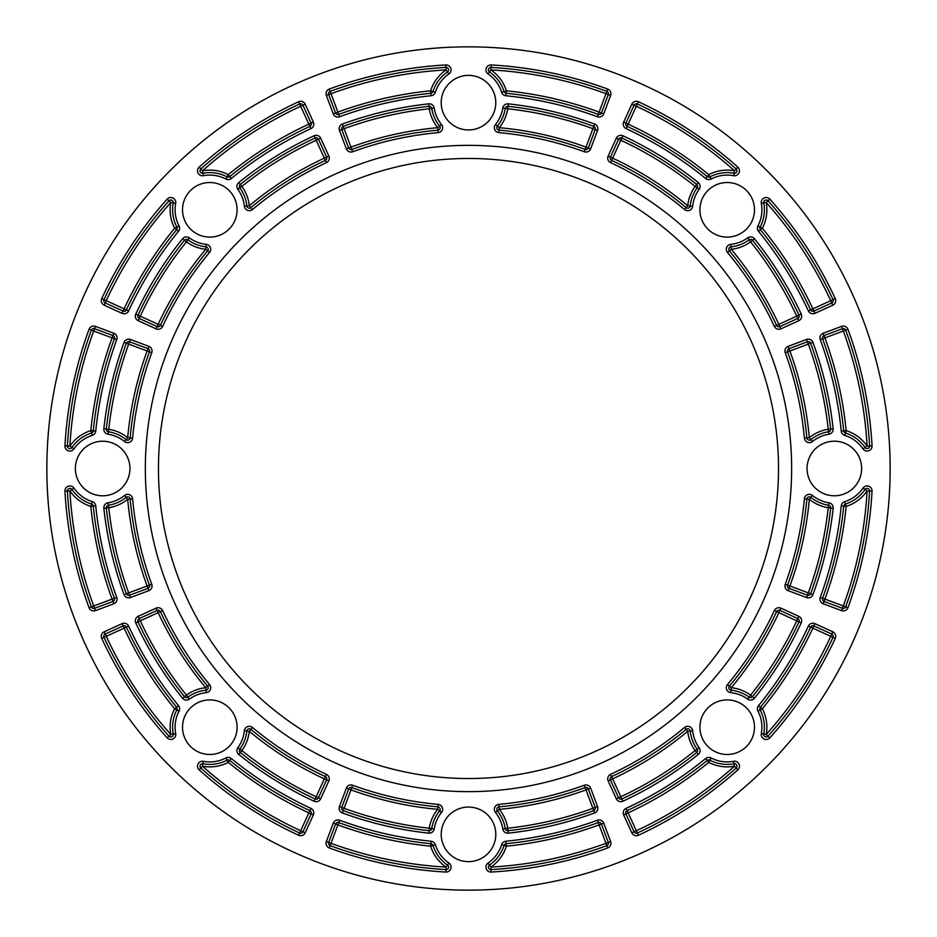 <?xml version="1.0" encoding="UTF-8"?>
<svg xmlns="http://www.w3.org/2000/svg" width="937" height="937" viewBox="0 0 937 937"><rect width="100%" height="100%" fill="white"/><g stroke="black" fill="none" stroke-linecap="round" stroke-linejoin="round"><path stroke-width="1.41" d="M752.516 240.305L754.449 238.759A4.966 4.966 0 0 0 747.667 237.857A34.728 34.728 0 0 1 730.766 244.346L731.27 249.289L729.373 250.87A2.483 2.483 0 0 1 731.024 246.818A37.199 37.199 0 0 0 749.12 239.86A2.483 2.483 0 0 1 752.516 240.305L750.584 241.863L749.12 239.86A2.483 2.483 0 0 1 752.516 240.305A364.329 364.329 0 0 1 798.98 315.148A364.329 364.329 0 0 0 752.516 240.305A364.329 364.329 0 0 1 798.98 315.148A2.483 2.483 0 0 1 797.762 318.451L796.731 316.191L798.98 315.148A2.483 2.483 0 0 1 797.762 318.451L779.889 326.591A2.483 2.483 0 0 1 776.609 325.385L778.858 324.331L780.919 328.852L798.792 320.7L797.762 318.451M776.609 325.385A339.733 339.733 0 0 0 729.373 250.87L727.463 252.463A337.25 337.25 0 0 1 774.36 326.427L776.609 325.385M46.85 468.5A421.65 421.65 0 0 0 679.325 833.661A421.65 421.65 0 0 0 679.325 103.339A421.65 421.65 0 0 0 46.85 468.5M746.484 229.096A27.278 27.278 0 0 1 700.841 216.869A27.278 27.278 0 0 1 734.257 183.453A27.278 27.278 0 0 1 746.484 229.096M834.34 495.778A27.278 27.278 0 0 1 810.716 454.855A27.278 27.278 0 0 1 857.976 454.855A27.278 27.278 0 0 1 834.34 495.778M707.903 746.484A27.278 27.278 0 0 1 720.131 700.841A27.278 27.278 0 0 1 753.547 734.257A27.278 27.278 0 0 1 707.903 746.484M441.222 834.34A27.278 27.278 0 0 1 482.145 810.716A27.278 27.278 0 0 1 482.145 857.976A27.278 27.278 0 0 1 441.222 834.34M190.516 707.903A27.278 27.278 0 0 1 236.159 720.131A27.278 27.278 0 0 1 202.743 753.547A27.278 27.278 0 0 1 190.516 707.903M102.66 441.222A27.278 27.278 0 0 1 126.284 482.145A27.278 27.278 0 0 1 79.024 482.145A27.278 27.278 0 0 1 102.66 441.222M229.096 190.516A27.278 27.278 0 0 1 216.869 236.159A27.278 27.278 0 0 1 183.453 202.743A27.278 27.278 0 0 1 229.096 190.516M495.778 102.66A27.278 27.278 0 0 1 454.855 126.284A27.278 27.278 0 0 1 454.855 79.024A27.278 27.278 0 0 1 495.778 102.66M145.34 468.5A323.16 323.16 0 0 0 630.074 748.358A323.16 323.16 0 0 0 630.074 188.642A323.16 323.16 0 0 0 145.34 468.5M757.951 225.911L762.355 228.218L760.434 229.788A2.483 2.483 0 0 1 760.153 227.059A37.199 37.199 0 0 0 763.76 202.942A2.483 2.483 0 0 1 768.047 200.834L766.197 202.486L763.76 202.942A2.483 2.483 0 0 1 768.047 200.834A401.715 401.715 0 0 1 833.005 299.641A2.483 2.483 0 0 1 831.775 302.944L830.744 300.683L833.005 299.641A2.483 2.483 0 0 1 831.775 302.944A2.483 2.483 0 0 0 833.005 299.641A401.715 401.715 0 0 0 768.047 200.834L769.898 199.183A4.966 4.966 0 0 0 761.312 203.399A34.728 34.728 0 0 1 757.951 225.911A4.966 4.966 0 0 0 758.513 231.357A374.624 374.624 0 0 1 808.373 310.92A4.966 4.966 0 0 0 814.932 313.345L832.806 305.204A4.966 4.966 0 0 0 835.254 298.598A404.187 404.187 0 0 0 769.898 199.183M810.622 309.878L812.871 308.835L813.902 311.096A2.483 2.483 0 0 1 810.622 309.878A377.107 377.107 0 0 0 760.434 229.788A377.107 377.107 0 0 1 810.622 309.878L808.373 310.92M832.806 305.204L831.775 302.944L813.902 311.096L814.932 313.345M812.449 495.45L810.88 497.371A37.199 37.199 0 0 0 828.601 505.254A2.483 2.483 0 0 1 830.686 507.983L828.226 507.713A361.858 361.858 0 0 1 808.303 592.898L810.622 593.753A2.483 2.483 0 0 1 807.425 595.218L808.303 592.898L789.891 586.012L789.024 588.342A2.483 2.483 0 0 1 787.572 585.168L789.891 586.012A342.204 342.204 0 0 0 809.322 499.304L806.851 499.081A2.483 2.483 0 0 1 810.88 497.371L809.322 499.304A39.682 39.682 0 0 0 828.226 507.713L828.601 505.254A2.483 2.483 0 0 1 830.686 507.983A364.329 364.329 0 0 1 810.622 593.753A2.483 2.483 0 0 1 807.425 595.218L789.024 588.342L788.158 590.661L806.558 597.548A4.966 4.966 0 0 0 812.953 594.597A366.812 366.812 0 0 0 833.157 508.252A4.966 4.966 0 0 0 828.987 502.806A34.728 34.728 0 0 1 812.449 495.45A4.966 4.966 0 0 0 804.379 498.859A337.25 337.25 0 0 1 785.241 584.313A4.966 4.966 0 0 0 788.158 590.661M785.241 584.313L787.572 585.168A339.733 339.733 0 0 0 806.851 499.081L804.379 498.859M844.706 501.635L846.193 506.378L843.722 506.132A377.107 377.107 0 0 1 822.581 598.251A377.107 377.107 0 0 0 843.722 506.132A2.483 2.483 0 0 1 845.455 504.012A37.199 37.199 0 0 0 865.05 489.501A2.483 2.483 0 0 1 869.583 491.035L867.1 490.894L865.05 489.501A2.483 2.483 0 0 1 869.583 491.035A401.715 401.715 0 0 1 845.642 606.836A401.715 401.715 0 0 0 869.583 491.035A401.715 401.715 0 0 1 845.642 606.836A2.483 2.483 0 0 1 842.445 608.312L843.312 605.993L845.642 606.836A2.483 2.483 0 0 1 842.445 608.312L824.045 601.437A2.483 2.483 0 0 1 822.581 598.251L824.911 599.106L823.166 603.756L841.578 610.631A4.966 4.966 0 0 0 847.962 607.691A404.187 404.187 0 0 0 872.054 491.175A4.966 4.966 0 0 0 863.012 488.095A34.728 34.728 0 0 1 844.706 501.635A4.966 4.966 0 0 0 841.25 505.875A374.624 374.624 0 0 1 820.25 597.396A4.966 4.966 0 0 0 823.166 603.756M692.654 730.766L687.711 731.27L686.13 729.373A2.483 2.483 0 0 1 690.182 731.024A37.199 37.199 0 0 0 697.14 749.12A2.483 2.483 0 0 1 696.695 752.516L695.137 750.584L697.14 749.12A2.483 2.483 0 0 1 696.695 752.516A364.329 364.329 0 0 1 621.852 798.98A2.483 2.483 0 0 1 618.549 797.762L620.809 796.731L621.852 798.98A2.483 2.483 0 0 1 618.549 797.762L610.409 779.889A2.483 2.483 0 0 1 611.615 776.609L612.669 778.858L608.148 780.919L616.3 798.792A4.966 4.966 0 0 0 622.894 801.24A366.812 366.812 0 0 0 698.241 754.449A4.966 4.966 0 0 0 699.143 747.667A34.728 34.728 0 0 1 692.654 730.766A4.966 4.966 0 0 0 684.537 727.463A337.25 337.25 0 0 1 610.573 774.36A4.966 4.966 0 0 0 608.148 780.919M610.573 774.36L611.615 776.609A339.733 339.733 0 0 0 686.13 729.373L684.537 727.463M711.089 757.951L708.782 762.355L707.212 760.434A2.483 2.483 0 0 1 709.941 760.153A37.199 37.199 0 0 0 734.058 763.76A2.483 2.483 0 0 1 736.166 768.047L734.514 766.197L734.058 763.76A2.483 2.483 0 0 1 736.166 768.047A401.715 401.715 0 0 1 637.359 833.005A2.483 2.483 0 0 1 634.056 831.775L636.317 830.744L637.359 833.005A2.483 2.483 0 0 1 634.056 831.775L625.904 813.902A2.483 2.483 0 0 1 627.122 810.622L628.165 812.871L623.655 814.932L631.796 832.806A4.966 4.966 0 0 0 638.402 835.254A404.187 404.187 0 0 0 737.817 769.898A4.966 4.966 0 0 0 733.601 761.312A34.728 34.728 0 0 1 711.089 757.951A4.966 4.966 0 0 0 705.643 758.513A374.624 374.624 0 0 1 626.08 808.373A4.966 4.966 0 0 0 623.655 814.932M707.212 760.434A377.107 377.107 0 0 1 627.122 810.622A377.107 377.107 0 0 0 707.212 760.434L705.643 758.513M441.55 812.449L437.696 809.322L437.919 806.851A2.483 2.483 0 0 1 439.629 810.88A37.199 37.199 0 0 0 431.746 828.601A2.483 2.483 0 0 1 429.017 830.686L429.287 828.226L431.746 828.601A2.483 2.483 0 0 1 429.017 830.686A364.329 364.329 0 0 1 343.247 810.622A2.483 2.483 0 0 1 341.782 807.425L344.102 808.303L343.247 810.622A2.483 2.483 0 0 1 341.782 807.425L348.658 789.024A2.483 2.483 0 0 1 351.832 787.572L350.988 789.891L346.339 788.158L339.452 806.558A4.966 4.966 0 0 0 342.403 812.953A366.812 366.812 0 0 0 428.748 833.157A4.966 4.966 0 0 0 434.194 828.987A34.728 34.728 0 0 1 441.55 812.449A4.966 4.966 0 0 0 438.141 804.379A337.25 337.25 0 0 1 352.687 785.241A4.966 4.966 0 0 0 346.339 788.158M352.687 785.241L351.832 787.572A339.733 339.733 0 0 0 437.919 806.851L438.141 804.379M435.365 844.706L430.622 846.193L430.868 843.722A2.483 2.483 0 0 1 432.988 845.455A37.199 37.199 0 0 0 447.499 865.05A2.483 2.483 0 0 1 445.965 869.583L446.106 867.1L447.499 865.05A2.483 2.483 0 0 1 445.965 869.583A401.715 401.715 0 0 1 330.164 845.642A2.483 2.483 0 0 1 328.688 842.445L331.007 843.312L330.164 845.642A2.483 2.483 0 0 1 328.688 842.445L335.563 824.045A2.483 2.483 0 0 1 338.749 822.581L337.894 824.911L333.244 823.166L326.369 841.578A4.966 4.966 0 0 0 329.309 847.962A404.187 404.187 0 0 0 445.825 872.054A4.966 4.966 0 0 0 448.905 863.012A34.728 34.728 0 0 1 435.365 844.706A4.966 4.966 0 0 0 431.125 841.25A374.624 374.624 0 0 1 339.604 820.25A4.966 4.966 0 0 0 333.244 823.166M339.604 820.25L338.749 822.581A377.107 377.107 0 0 0 430.868 843.722L431.125 841.25M206.234 692.654L205.73 687.711L207.627 686.13A2.483 2.483 0 0 1 205.976 690.182A37.199 37.199 0 0 0 187.88 697.14A2.483 2.483 0 0 1 184.484 696.695L186.416 695.137L187.88 697.14A2.483 2.483 0 0 1 184.484 696.695A364.329 364.329 0 0 1 138.02 621.852A2.483 2.483 0 0 1 139.238 618.549L140.269 620.809L138.02 621.852A2.483 2.483 0 0 1 139.238 618.549L157.111 610.409A2.483 2.483 0 0 1 160.391 611.615L158.142 612.669L156.081 608.148L138.207 616.3A4.966 4.966 0 0 0 135.76 622.894A366.812 366.812 0 0 0 182.551 698.241A4.966 4.966 0 0 0 189.333 699.143A34.728 34.728 0 0 1 206.234 692.654A4.966 4.966 0 0 0 209.537 684.537A337.25 337.25 0 0 1 162.64 610.573A4.966 4.966 0 0 0 156.081 608.148M162.64 610.573L160.391 611.615A339.733 339.733 0 0 0 207.627 686.13L209.537 684.537M179.049 711.089L174.645 708.782L176.566 707.212A2.483 2.483 0 0 1 176.847 709.941A37.199 37.199 0 0 0 173.24 734.058A2.483 2.483 0 0 1 168.953 736.166L170.803 734.514L173.24 734.058A2.483 2.483 0 0 1 168.953 736.166A401.715 401.715 0 0 1 103.995 637.359A2.483 2.483 0 0 1 105.225 634.056L106.256 636.317L103.995 637.359A2.483 2.483 0 0 1 105.225 634.056L123.098 625.904A2.483 2.483 0 0 1 126.378 627.122L124.129 628.165L122.068 623.655L104.194 631.796A4.966 4.966 0 0 0 101.746 638.402A404.187 404.187 0 0 0 167.102 737.817A4.966 4.966 0 0 0 175.687 733.601A34.728 34.728 0 0 1 179.049 711.089A4.966 4.966 0 0 0 178.487 705.643A374.624 374.624 0 0 1 128.627 626.08A4.966 4.966 0 0 0 122.068 623.655M128.627 626.08L126.378 627.122A377.107 377.107 0 0 0 176.566 707.212L178.487 705.643M124.047 342.403L126.378 343.247A364.329 364.329 0 0 0 106.314 429.017L108.774 429.287A361.858 361.858 0 0 1 128.697 344.102L126.378 343.247A2.483 2.483 0 0 1 129.575 341.782L128.697 344.102L147.109 350.988L147.976 348.658A2.483 2.483 0 0 1 149.428 351.832L147.109 350.988A342.204 342.204 0 0 0 127.678 437.696L130.149 437.919A2.483 2.483 0 0 1 126.12 439.629L127.678 437.696A39.682 39.682 0 0 0 108.774 429.287L108.399 431.746A2.483 2.483 0 0 1 106.314 429.017A2.483 2.483 0 0 0 108.399 431.746A2.483 2.483 0 0 1 106.314 429.017A364.329 364.329 0 0 1 126.378 343.247A2.483 2.483 0 0 1 129.575 341.782L147.976 348.658A2.483 2.483 0 0 1 149.428 351.832A339.733 339.733 0 0 0 130.149 437.919L132.621 438.141A337.25 337.25 0 0 1 151.759 352.687A4.966 4.966 0 0 0 148.842 346.339L130.442 339.452A4.966 4.966 0 0 0 124.047 342.403A366.812 366.812 0 0 0 103.843 428.748A4.966 4.966 0 0 0 108.013 434.194A34.728 34.728 0 0 1 124.551 441.55A4.966 4.966 0 0 0 132.621 438.141M124.551 441.55L126.12 439.629A37.199 37.199 0 0 0 108.399 431.746L108.013 434.194M116.75 339.604L114.419 338.749A377.107 377.107 0 0 0 93.278 430.868A2.483 2.483 0 0 1 91.545 432.988A37.199 37.199 0 0 0 71.95 447.499A2.483 2.483 0 0 1 67.417 445.965L69.9 446.106L71.95 447.499A2.483 2.483 0 0 1 67.417 445.965A401.715 401.715 0 0 1 91.357 330.164A2.483 2.483 0 0 1 94.555 328.688L93.688 331.007L91.357 330.164A2.483 2.483 0 0 1 94.555 328.688L112.955 335.563A2.483 2.483 0 0 1 114.419 338.749L112.089 337.894L113.834 333.244L95.422 326.369A4.966 4.966 0 0 0 89.038 329.309A404.187 404.187 0 0 0 64.946 445.825A4.966 4.966 0 0 0 73.988 448.905A34.728 34.728 0 0 1 92.294 435.365A4.966 4.966 0 0 0 95.75 431.125A374.624 374.624 0 0 1 116.75 339.604A4.966 4.966 0 0 0 113.834 333.244M92.294 435.365L90.807 430.622A39.682 39.682 0 0 0 69.9 446.106A399.232 399.232 0 0 1 93.688 331.007L112.089 337.894A379.59 379.59 0 0 0 90.807 430.622L95.75 431.125M244.346 206.234L249.289 205.73L250.87 207.627A2.483 2.483 0 0 1 246.818 205.976A37.199 37.199 0 0 0 239.86 187.88A2.483 2.483 0 0 1 240.305 184.484L241.863 186.416L239.86 187.88A2.483 2.483 0 0 1 240.305 184.484A364.329 364.329 0 0 1 315.148 138.02A2.483 2.483 0 0 1 318.451 139.238L316.191 140.269L315.148 138.02A2.483 2.483 0 0 1 318.451 139.238L326.591 157.111A2.483 2.483 0 0 1 325.385 160.391L324.331 158.142L328.852 156.081L320.7 138.207A4.966 4.966 0 0 0 314.106 135.76A366.812 366.812 0 0 0 238.759 182.551A4.966 4.966 0 0 0 237.857 189.333A34.728 34.728 0 0 1 244.346 206.234A4.966 4.966 0 0 0 252.463 209.537A337.25 337.25 0 0 1 326.427 162.64A4.966 4.966 0 0 0 328.852 156.081M326.427 162.64L325.385 160.391A339.733 339.733 0 0 0 250.87 207.627L252.463 209.537M225.911 179.049L228.218 174.645L229.788 176.566A2.483 2.483 0 0 1 227.059 176.847A37.199 37.199 0 0 0 202.942 173.24A2.483 2.483 0 0 1 200.834 168.953L202.486 170.803L202.942 173.24A2.483 2.483 0 0 1 200.834 168.953A401.715 401.715 0 0 1 299.641 103.995A2.483 2.483 0 0 1 302.944 105.225L300.683 106.256L299.641 103.995A2.483 2.483 0 0 1 302.944 105.225L311.096 123.098A2.483 2.483 0 0 1 309.878 126.378L308.835 124.129L313.345 122.068L305.204 104.194A4.966 4.966 0 0 0 298.598 101.746A404.187 404.187 0 0 0 199.183 167.102A4.966 4.966 0 0 0 203.399 175.687A34.728 34.728 0 0 1 225.911 179.049A4.966 4.966 0 0 0 231.357 178.487A374.624 374.624 0 0 1 310.92 128.627A4.966 4.966 0 0 0 313.345 122.068M310.92 128.627L309.878 126.378A377.107 377.107 0 0 0 229.788 176.566L231.357 178.487M687.711 205.73L690.182 205.976A2.483 2.483 0 0 1 686.13 207.627L687.711 205.73A342.204 342.204 0 0 0 612.669 158.142L611.615 160.391A2.483 2.483 0 0 1 610.409 157.111L612.669 158.142L620.809 140.269L618.549 139.238A2.483 2.483 0 0 1 621.852 138.02L620.809 140.269A361.858 361.858 0 0 1 695.137 186.416L696.695 184.484A2.483 2.483 0 0 1 697.14 187.88L695.137 186.416A39.682 39.682 0 0 0 687.711 205.73M622.894 135.76L621.852 138.02A364.329 364.329 0 0 1 696.695 184.484A2.483 2.483 0 0 1 697.14 187.88A37.199 37.199 0 0 0 690.182 205.976A2.483 2.483 0 0 1 686.13 207.627A339.733 339.733 0 0 0 611.615 160.391A339.733 339.733 0 0 1 686.13 207.627L684.537 209.537A4.966 4.966 0 0 0 692.654 206.234A34.728 34.728 0 0 1 699.143 189.333A4.966 4.966 0 0 0 698.241 182.551A366.812 366.812 0 0 0 622.894 135.76A4.966 4.966 0 0 0 616.3 138.207L608.148 156.081A4.966 4.966 0 0 0 610.573 162.64A337.25 337.25 0 0 1 684.537 209.537M608.148 156.081L610.409 157.111L618.549 139.238L616.3 138.207M708.782 174.645L709.941 176.847A2.483 2.483 0 0 1 707.212 176.566L708.782 174.645A379.59 379.59 0 0 0 628.165 124.129L627.122 126.378A377.107 377.107 0 0 1 707.212 176.566A377.107 377.107 0 0 0 627.122 126.378A2.483 2.483 0 0 1 625.904 123.098L628.165 124.129L636.317 106.256L634.056 105.225A2.483 2.483 0 0 1 637.359 103.995L636.317 106.256A399.232 399.232 0 0 1 734.514 170.803L736.166 168.953A2.483 2.483 0 0 1 734.058 173.24L734.514 170.803A39.682 39.682 0 0 0 708.782 174.645M736.377 169.164A2.483 2.483 0 0 0 736.166 168.953A2.483 2.483 0 0 1 734.058 173.24A37.199 37.199 0 0 0 709.941 176.847A2.483 2.483 0 0 1 707.212 176.566A377.107 377.107 0 0 0 627.122 126.378L626.08 128.627A374.624 374.624 0 0 1 705.643 178.487A4.966 4.966 0 0 0 711.089 179.049A34.728 34.728 0 0 1 733.601 175.687A4.966 4.966 0 0 0 737.817 167.102A404.187 404.187 0 0 0 638.402 101.746A4.966 4.966 0 0 0 631.796 104.194L623.655 122.068A4.966 4.966 0 0 0 626.08 128.627M638.402 101.746L637.359 103.995A401.715 401.715 0 0 1 736.166 168.953L737.817 167.102M623.655 122.068L625.904 123.098L634.056 105.225L631.796 104.194M809.322 437.696L810.88 439.629A2.483 2.483 0 0 1 806.851 437.919L809.322 437.696A342.204 342.204 0 0 0 789.891 350.988L787.572 351.832A2.483 2.483 0 0 1 789.024 348.658L789.891 350.988L808.303 344.102L807.425 341.782A2.483 2.483 0 0 1 810.622 343.247L808.303 344.102A361.858 361.858 0 0 1 828.226 429.287A39.682 39.682 0 0 0 809.322 437.696M812.953 342.403L810.622 343.247A364.329 364.329 0 0 1 830.686 429.017A2.483 2.483 0 0 1 828.601 431.746L828.226 429.287L830.686 429.017A2.483 2.483 0 0 1 828.601 431.746A37.199 37.199 0 0 0 810.88 439.629A2.483 2.483 0 0 1 806.851 437.919A339.733 339.733 0 0 0 787.572 351.832A339.733 339.733 0 0 1 806.851 437.919L804.379 438.141A4.966 4.966 0 0 0 812.449 441.55A34.728 34.728 0 0 1 828.987 434.194A4.966 4.966 0 0 0 833.157 428.748A366.812 366.812 0 0 0 812.953 342.403A4.966 4.966 0 0 0 806.558 339.452L788.158 346.339A4.966 4.966 0 0 0 785.241 352.687A337.25 337.25 0 0 1 804.379 438.141M788.158 346.339L789.024 348.658L807.425 341.782L806.558 339.452M846.193 430.622L845.455 432.988A2.483 2.483 0 0 1 843.722 430.868A377.107 377.107 0 0 0 822.581 338.749A377.107 377.107 0 0 1 843.722 430.868L846.193 430.622A379.59 379.59 0 0 0 824.911 337.894L822.581 338.749A2.483 2.483 0 0 1 824.045 335.563L824.911 337.894L843.312 331.007L842.445 328.688A2.483 2.483 0 0 1 845.642 330.164L843.312 331.007A399.232 399.232 0 0 1 867.1 446.106L869.583 445.965A2.483 2.483 0 0 1 865.05 447.499L867.1 446.106A39.682 39.682 0 0 0 846.193 430.622M847.962 329.309L845.642 330.164A401.715 401.715 0 0 1 869.583 445.965A2.483 2.483 0 0 1 865.05 447.499A37.199 37.199 0 0 0 845.455 432.988A2.483 2.483 0 0 1 843.722 430.868A377.107 377.107 0 0 0 822.581 338.749L820.25 339.604A374.624 374.624 0 0 1 841.25 431.125A4.966 4.966 0 0 0 844.706 435.365A34.728 34.728 0 0 1 863.012 448.905A4.966 4.966 0 0 0 872.054 445.825A404.187 404.187 0 0 0 847.962 329.309A4.966 4.966 0 0 0 841.578 326.369L823.166 333.244A4.966 4.966 0 0 0 820.25 339.604M823.166 333.244L824.045 335.563L842.445 328.688L841.578 326.369M731.27 687.711L731.024 690.182A2.483 2.483 0 0 1 729.373 686.13L731.27 687.711A342.204 342.204 0 0 0 778.858 612.669L776.609 611.615A2.483 2.483 0 0 1 779.889 610.409L778.858 612.669L796.731 620.809L797.762 618.549L779.889 610.409L797.762 618.549A2.483 2.483 0 0 1 798.98 621.852L796.731 620.809A361.858 361.858 0 0 1 750.584 695.137L752.516 696.695A364.329 364.329 0 0 0 798.98 621.852A364.329 364.329 0 0 1 752.516 696.695A2.483 2.483 0 0 1 749.12 697.14L750.584 695.137A39.682 39.682 0 0 0 731.27 687.711M727.463 684.537L729.373 686.13A339.733 339.733 0 0 0 776.609 611.615A339.733 339.733 0 0 1 729.373 686.13A2.483 2.483 0 0 0 731.024 690.182A37.199 37.199 0 0 1 749.12 697.14A37.199 37.199 0 0 0 731.024 690.182L730.766 692.654A34.728 34.728 0 0 1 747.667 699.143A4.966 4.966 0 0 0 754.449 698.241A366.812 366.812 0 0 0 801.24 622.894A4.966 4.966 0 0 0 798.792 616.3L780.919 608.148A4.966 4.966 0 0 0 774.36 610.573A337.25 337.25 0 0 1 727.463 684.537A4.966 4.966 0 0 0 730.766 692.654M762.355 708.782L760.153 709.941A2.483 2.483 0 0 1 760.434 707.212L762.355 708.782A379.59 379.59 0 0 0 812.871 628.165L810.622 627.122A377.107 377.107 0 0 1 760.434 707.212A377.107 377.107 0 0 0 810.622 627.122A2.483 2.483 0 0 1 813.902 625.904L812.871 628.165L830.744 636.317L831.775 634.056A2.483 2.483 0 0 1 833.005 637.359L830.744 636.317A399.232 399.232 0 0 1 766.197 734.514L768.047 736.166A2.483 2.483 0 0 1 763.76 734.058L766.197 734.514A39.682 39.682 0 0 0 762.355 708.782M835.254 638.402L833.005 637.359A401.715 401.715 0 0 1 768.047 736.166A2.483 2.483 0 0 1 763.76 734.058A37.199 37.199 0 0 0 760.153 709.941A2.483 2.483 0 0 1 760.434 707.212A377.107 377.107 0 0 0 810.622 627.122L808.373 626.08A374.624 374.624 0 0 1 758.513 705.643A4.966 4.966 0 0 0 757.951 711.089A34.728 34.728 0 0 1 761.312 733.601A4.966 4.966 0 0 0 769.898 737.817A404.187 404.187 0 0 0 835.254 638.402A4.966 4.966 0 0 0 832.806 631.796L814.932 623.655A4.966 4.966 0 0 0 808.373 626.08M814.932 623.655L813.902 625.904L831.775 634.056L832.806 631.796M499.304 809.322L497.371 810.88A2.483 2.483 0 0 1 499.081 806.851L499.304 809.322A342.204 342.204 0 0 0 586.012 789.891L585.168 787.572A2.483 2.483 0 0 1 588.342 789.024L586.012 789.891L592.898 808.303L595.218 807.425A2.483 2.483 0 0 1 593.753 810.622L592.898 808.303A361.858 361.858 0 0 1 507.713 828.226L507.983 830.686A2.483 2.483 0 0 1 505.254 828.601L507.713 828.226A39.682 39.682 0 0 0 499.304 809.322M594.597 812.953L593.753 810.622A364.329 364.329 0 0 1 507.983 830.686A2.483 2.483 0 0 1 505.254 828.601A37.199 37.199 0 0 0 497.371 810.88A2.483 2.483 0 0 1 499.081 806.851A339.733 339.733 0 0 0 585.168 787.572A339.733 339.733 0 0 1 499.081 806.851L498.859 804.379A4.966 4.966 0 0 0 495.45 812.449A34.728 34.728 0 0 1 502.806 828.987A4.966 4.966 0 0 0 508.252 833.157A366.812 366.812 0 0 0 594.597 812.953A4.966 4.966 0 0 0 597.548 806.558L590.661 788.158A4.966 4.966 0 0 0 584.313 785.241A337.25 337.25 0 0 1 498.859 804.379M590.661 788.158L588.342 789.024L595.218 807.425L597.548 806.558M506.378 846.193L504.012 845.455A2.483 2.483 0 0 1 506.132 843.722L506.378 846.193A379.59 379.59 0 0 0 599.106 824.911L598.251 822.581A377.107 377.107 0 0 1 506.132 843.722A377.107 377.107 0 0 0 598.251 822.581A2.483 2.483 0 0 1 601.437 824.045L599.106 824.911L605.993 843.312L608.312 842.445A2.483 2.483 0 0 1 606.836 845.642L605.993 843.312A399.232 399.232 0 0 1 490.894 867.1L491.035 869.583A2.483 2.483 0 0 1 489.501 865.05L490.894 867.1A39.682 39.682 0 0 0 506.378 846.193M607.691 847.962L606.836 845.642A401.715 401.715 0 0 1 491.035 869.583A2.483 2.483 0 0 1 489.501 865.05A37.199 37.199 0 0 0 504.012 845.455A2.483 2.483 0 0 1 506.132 843.722A377.107 377.107 0 0 0 598.251 822.581L597.396 820.25A374.624 374.624 0 0 1 505.875 841.25A4.966 4.966 0 0 0 501.635 844.706A34.728 34.728 0 0 1 488.095 863.012A4.966 4.966 0 0 0 491.175 872.054A404.187 404.187 0 0 0 607.691 847.962A4.966 4.966 0 0 0 610.631 841.578L603.756 823.166A4.966 4.966 0 0 0 597.396 820.25M603.756 823.166L601.437 824.045L608.312 842.445L610.631 841.578M249.289 731.27L246.818 731.024A2.483 2.483 0 0 1 250.87 729.373L249.289 731.27A342.204 342.204 0 0 0 324.331 778.858L325.385 776.609A2.483 2.483 0 0 1 326.591 779.889L324.331 778.858L316.191 796.731L318.451 797.762A2.483 2.483 0 0 1 315.148 798.98L316.191 796.731A361.858 361.858 0 0 1 241.863 750.584L240.305 752.516A2.483 2.483 0 0 1 239.86 749.12L241.863 750.584A39.682 39.682 0 0 0 249.289 731.27M314.106 801.24L315.148 798.98A364.329 364.329 0 0 1 240.305 752.516A2.483 2.483 0 0 1 239.86 749.12A37.199 37.199 0 0 0 246.818 731.024A2.483 2.483 0 0 1 250.87 729.373A339.733 339.733 0 0 0 325.385 776.609A339.733 339.733 0 0 1 250.87 729.373L252.463 727.463A4.966 4.966 0 0 0 244.346 730.766A34.728 34.728 0 0 1 237.857 747.667A4.966 4.966 0 0 0 238.759 754.449A366.812 366.812 0 0 0 314.106 801.24A4.966 4.966 0 0 0 320.7 798.792L328.852 780.919A4.966 4.966 0 0 0 326.427 774.36A337.25 337.25 0 0 1 252.463 727.463M328.852 780.919L326.591 779.889L318.451 797.762L320.7 798.792M228.218 762.355L227.059 760.153A2.483 2.483 0 0 1 229.788 760.434L228.218 762.355A379.59 379.59 0 0 0 308.835 812.871L309.878 810.622A2.483 2.483 0 0 1 311.096 813.902L308.835 812.871L300.683 830.744L302.944 831.775A2.483 2.483 0 0 1 299.641 833.005L300.683 830.744A399.232 399.232 0 0 1 202.486 766.197L200.834 768.047A2.483 2.483 0 0 1 202.942 763.76L202.486 766.197A39.682 39.682 0 0 0 228.218 762.355M298.598 835.254L299.641 833.005A401.715 401.715 0 0 1 200.834 768.047A2.483 2.483 0 0 1 202.942 763.76A37.199 37.199 0 0 0 227.059 760.153A2.483 2.483 0 0 1 229.788 760.434A377.107 377.107 0 0 0 309.878 810.622A377.107 377.107 0 0 1 229.788 760.434L231.357 758.513A4.966 4.966 0 0 0 225.911 757.951A34.728 34.728 0 0 1 203.399 761.312A4.966 4.966 0 0 0 199.183 769.898A404.187 404.187 0 0 0 298.598 835.254A4.966 4.966 0 0 0 305.204 832.806L313.345 814.932A4.966 4.966 0 0 0 310.92 808.373A374.624 374.624 0 0 1 231.357 758.513M313.345 814.932L311.096 813.902L302.944 831.775L305.204 832.806M148.842 590.661L147.976 588.342L129.575 595.218A2.483 2.483 0 0 1 126.378 593.753A364.329 364.329 0 0 1 106.314 507.983A2.483 2.483 0 0 1 108.399 505.254L108.774 507.713A39.682 39.682 0 0 0 127.678 499.304L126.12 497.371A2.483 2.483 0 0 1 130.149 499.081L127.678 499.304A342.204 342.204 0 0 0 147.109 586.012L149.428 585.168A2.483 2.483 0 0 1 147.976 588.342L147.109 586.012L128.697 592.898L129.575 595.218L147.976 588.342A2.483 2.483 0 0 0 149.428 585.168A339.733 339.733 0 0 1 130.149 499.081A339.733 339.733 0 0 0 149.428 585.168L151.759 584.313A337.25 337.25 0 0 1 132.621 498.859A4.966 4.966 0 0 0 124.551 495.45A34.728 34.728 0 0 1 108.013 502.806A4.966 4.966 0 0 0 103.843 508.252A366.812 366.812 0 0 0 124.047 594.597A4.966 4.966 0 0 0 130.442 597.548L148.842 590.661A4.966 4.966 0 0 0 151.759 584.313M124.047 594.597L128.697 592.898A361.858 361.858 0 0 1 108.774 507.713L106.314 507.983A2.483 2.483 0 0 1 108.399 505.254A37.199 37.199 0 0 0 126.12 497.371A2.483 2.483 0 0 1 130.149 499.081L132.621 498.859M90.807 506.378L91.545 504.012A2.483 2.483 0 0 1 93.278 506.132A377.107 377.107 0 0 0 114.419 598.251A2.483 2.483 0 0 1 112.955 601.437L112.089 599.106L114.419 598.251A377.107 377.107 0 0 1 93.278 506.132L90.807 506.378A379.59 379.59 0 0 0 112.089 599.106L93.688 605.993L94.555 608.312A2.483 2.483 0 0 1 91.357 606.836L93.688 605.993A399.232 399.232 0 0 1 69.9 490.894L67.417 491.035A2.483 2.483 0 0 1 71.95 489.501L69.9 490.894A39.682 39.682 0 0 0 90.807 506.378M89.038 607.691L91.357 606.836A401.715 401.715 0 0 1 67.417 491.035A2.483 2.483 0 0 1 71.95 489.501A37.199 37.199 0 0 0 91.545 504.012A2.483 2.483 0 0 1 93.278 506.132L95.75 505.875A4.966 4.966 0 0 0 92.294 501.635A34.728 34.728 0 0 1 73.988 488.095A4.966 4.966 0 0 0 64.946 491.175A404.187 404.187 0 0 0 89.038 607.691A4.966 4.966 0 0 0 95.422 610.631L113.834 603.756A4.966 4.966 0 0 0 116.75 597.396A374.624 374.624 0 0 1 95.75 505.875M113.834 603.756L112.955 601.437L94.555 608.312L95.422 610.631M205.73 249.289L205.976 246.818A2.483 2.483 0 0 1 207.627 250.87L205.73 249.289A342.204 342.204 0 0 0 158.142 324.331L160.391 325.385A2.483 2.483 0 0 1 157.111 326.591L158.142 324.331L140.269 316.191L139.238 318.451A2.483 2.483 0 0 1 138.02 315.148L140.269 316.191A361.858 361.858 0 0 1 186.416 241.863L184.484 240.305A2.483 2.483 0 0 1 187.88 239.86L186.416 241.863A39.682 39.682 0 0 0 205.73 249.289M135.76 314.106L138.02 315.148A364.329 364.329 0 0 1 184.484 240.305A2.483 2.483 0 0 1 187.88 239.86A37.199 37.199 0 0 0 205.976 246.818A2.483 2.483 0 0 1 207.627 250.87A339.733 339.733 0 0 0 160.391 325.385A339.733 339.733 0 0 1 207.627 250.87L209.537 252.463A4.966 4.966 0 0 0 206.234 244.346A34.728 34.728 0 0 1 189.333 237.857A4.966 4.966 0 0 0 182.551 238.759A366.812 366.812 0 0 0 135.76 314.106A4.966 4.966 0 0 0 138.207 320.7L156.081 328.852A4.966 4.966 0 0 0 162.64 326.427A337.25 337.25 0 0 1 209.537 252.463M156.081 328.852L157.111 326.591L139.238 318.451L138.207 320.7M174.645 228.218L176.847 227.059A2.483 2.483 0 0 1 176.566 229.788L174.645 228.218A379.59 379.59 0 0 0 124.129 308.835L126.378 309.878A2.483 2.483 0 0 1 123.098 311.096L124.129 308.835L106.256 300.683L105.225 302.944A2.483 2.483 0 0 1 103.995 299.641L106.256 300.683A399.232 399.232 0 0 1 170.803 202.486L168.953 200.834A2.483 2.483 0 0 1 173.24 202.942L170.803 202.486A39.682 39.682 0 0 0 174.645 228.218M170.768 200.003A2.483 2.483 0 0 0 168.953 200.834A2.483 2.483 0 0 1 173.24 202.942A37.199 37.199 0 0 0 176.847 227.059A2.483 2.483 0 0 1 176.566 229.788A377.107 377.107 0 0 0 126.378 309.878A377.107 377.107 0 0 1 176.566 229.788L178.487 231.357A4.966 4.966 0 0 0 179.049 225.911A34.728 34.728 0 0 1 175.687 203.399A4.966 4.966 0 0 0 167.102 199.183A404.187 404.187 0 0 0 101.746 298.598A4.966 4.966 0 0 0 104.194 305.204L122.068 313.345A4.966 4.966 0 0 0 128.627 310.92A374.624 374.624 0 0 1 178.487 231.357M101.746 298.598L103.995 299.641A401.715 401.715 0 0 1 168.953 200.834L167.102 199.183M122.068 313.345L123.098 311.096L105.225 302.944L104.194 305.204M495.45 124.551L499.304 127.678L499.081 130.149A2.483 2.483 0 0 1 497.371 126.12A37.199 37.199 0 0 0 505.254 108.399A2.483 2.483 0 0 1 507.983 106.314L507.713 108.774L505.254 108.399A2.483 2.483 0 0 1 507.983 106.314A364.329 364.329 0 0 1 593.753 126.378A2.483 2.483 0 0 1 595.218 129.575L592.898 128.697L593.753 126.378A2.483 2.483 0 0 1 595.218 129.575L588.342 147.976A2.483 2.483 0 0 1 585.168 149.428L586.012 147.109L590.661 148.842L597.548 130.442A4.966 4.966 0 0 0 594.597 124.047A366.812 366.812 0 0 0 508.252 103.843A4.966 4.966 0 0 0 502.806 108.013A34.728 34.728 0 0 1 495.45 124.551A4.966 4.966 0 0 0 498.859 132.621A337.25 337.25 0 0 1 584.313 151.759A4.966 4.966 0 0 0 590.661 148.842M584.313 151.759L585.168 149.428A339.733 339.733 0 0 0 499.081 130.149L498.859 132.621M501.635 92.294L506.378 90.807L506.132 93.278A2.483 2.483 0 0 1 504.012 91.545A37.199 37.199 0 0 0 489.501 71.95A2.483 2.483 0 0 1 491.035 67.417L490.894 69.9L489.501 71.95A2.483 2.483 0 0 1 491.035 67.417A401.715 401.715 0 0 1 606.836 91.357A401.715 401.715 0 0 0 491.035 67.417A401.715 401.715 0 0 1 606.836 91.357A2.483 2.483 0 0 1 608.312 94.555L605.993 93.688L606.836 91.357A2.483 2.483 0 0 1 608.312 94.555L601.437 112.955A2.483 2.483 0 0 1 598.251 114.419L599.106 112.089L603.756 113.834L610.631 95.422A4.966 4.966 0 0 0 607.691 89.038A404.187 404.187 0 0 0 491.175 64.946A4.966 4.966 0 0 0 488.095 73.988A34.728 34.728 0 0 1 501.635 92.294A4.966 4.966 0 0 0 505.875 95.75A374.624 374.624 0 0 1 597.396 116.75A4.966 4.966 0 0 0 603.756 113.834M506.132 93.278A377.107 377.107 0 0 1 598.251 114.419A377.107 377.107 0 0 0 506.132 93.278L505.875 95.75M437.696 127.678L439.629 126.12A2.483 2.483 0 0 1 437.919 130.149L437.696 127.678A342.204 342.204 0 0 0 350.988 147.109L351.832 149.428A2.483 2.483 0 0 1 348.658 147.976L350.988 147.109L344.102 128.697L341.782 129.575L348.658 147.976L341.782 129.575A2.483 2.483 0 0 1 343.247 126.378L344.102 128.697A361.858 361.858 0 0 1 429.287 108.774L429.017 106.314A2.483 2.483 0 0 1 431.746 108.399L429.287 108.774A39.682 39.682 0 0 0 437.696 127.678M342.403 124.047L343.247 126.378A364.329 364.329 0 0 1 429.017 106.314A2.483 2.483 0 0 1 431.746 108.399A37.199 37.199 0 0 0 439.629 126.12A2.483 2.483 0 0 1 437.919 130.149A339.733 339.733 0 0 0 351.832 149.428A339.733 339.733 0 0 1 437.919 130.149L438.141 132.621A4.966 4.966 0 0 0 441.55 124.551A34.728 34.728 0 0 1 434.194 108.013A4.966 4.966 0 0 0 428.748 103.843A366.812 366.812 0 0 0 342.403 124.047A4.966 4.966 0 0 0 339.452 130.442L346.339 148.842A4.966 4.966 0 0 0 352.687 151.759A337.25 337.25 0 0 1 438.141 132.621M430.622 90.807L432.988 91.545A2.483 2.483 0 0 1 430.868 93.278L430.622 90.807A379.59 379.59 0 0 0 337.894 112.089L338.749 114.419A2.483 2.483 0 0 1 335.563 112.955L337.894 112.089L331.007 93.688L328.688 94.555L335.563 112.955L328.688 94.555A2.483 2.483 0 0 1 330.164 91.357L331.007 93.688A399.232 399.232 0 0 1 446.106 69.9L445.965 67.417A2.483 2.483 0 0 1 447.499 71.95L446.106 69.9A39.682 39.682 0 0 0 430.622 90.807M329.309 89.038L330.164 91.357A401.715 401.715 0 0 1 445.965 67.417A2.483 2.483 0 0 1 447.499 71.95A37.199 37.199 0 0 0 432.988 91.545A2.483 2.483 0 0 1 430.868 93.278A377.107 377.107 0 0 0 338.749 114.419A377.107 377.107 0 0 1 430.868 93.278L431.125 95.75A4.966 4.966 0 0 0 435.365 92.294A34.728 34.728 0 0 1 448.905 73.988A4.966 4.966 0 0 0 445.825 64.946A404.187 404.187 0 0 0 329.309 89.038A4.966 4.966 0 0 0 326.369 95.422L333.244 113.834A4.966 4.966 0 0 0 339.604 116.75A374.624 374.624 0 0 1 431.125 95.75M158.458 468.5A310.042 310.042 0 0 0 623.515 736.997A310.042 310.042 0 0 0 623.515 200.003A310.042 310.042 0 0 0 158.458 468.5M750.584 241.863A361.858 361.858 0 0 1 796.731 316.191L778.858 324.331A342.204 342.204 0 0 0 731.27 249.289A39.682 39.682 0 0 0 750.584 241.863M747.667 237.857L749.12 239.86M730.766 244.346A4.966 4.966 0 0 0 727.463 252.463M774.36 326.427A4.966 4.966 0 0 0 780.919 328.852M798.792 320.7A4.966 4.966 0 0 0 801.24 314.106L798.98 315.148M801.24 314.106A366.812 366.812 0 0 0 754.449 238.759M766.197 202.486A399.232 399.232 0 0 1 830.744 300.683L812.871 308.835A379.59 379.59 0 0 0 762.355 228.218A39.682 39.682 0 0 0 766.197 202.486M761.312 203.399L763.76 202.942M758.513 231.357L760.434 229.788M835.254 298.598L833.005 299.641M833.157 508.252L830.686 507.983A364.329 364.329 0 0 1 810.622 593.753L812.953 594.597M828.987 502.806L828.601 505.254M806.558 597.548L807.425 595.218M867.1 490.894A399.232 399.232 0 0 1 843.312 605.993L824.911 599.106A379.59 379.59 0 0 0 846.193 506.378A39.682 39.682 0 0 0 867.1 490.894M869.583 491.035L872.054 491.175M863.012 488.095L865.05 489.501M841.25 505.875L843.722 506.132M820.25 597.396L822.581 598.251M841.578 610.631L842.445 608.312M847.962 607.691L845.642 606.836M695.137 750.584A361.858 361.858 0 0 1 620.809 796.731L612.669 778.858A342.204 342.204 0 0 0 687.711 731.27A39.682 39.682 0 0 0 695.137 750.584M698.241 754.449L696.695 752.516A364.329 364.329 0 0 1 621.852 798.98L622.894 801.24M699.143 747.667L697.14 749.12M616.3 798.792L618.549 797.762M734.514 766.197A399.232 399.232 0 0 1 636.317 830.744L628.165 812.871A379.59 379.59 0 0 0 708.782 762.355A39.682 39.682 0 0 0 734.514 766.197M737.817 769.898L736.166 768.047A401.715 401.715 0 0 1 637.359 833.005L638.402 835.254M733.601 761.312L734.058 763.76M626.08 808.373L627.122 810.622M631.796 832.806L634.056 831.775M429.287 828.226A361.858 361.858 0 0 1 344.102 808.303L350.988 789.891A342.204 342.204 0 0 0 437.696 809.322A39.682 39.682 0 0 0 429.287 828.226M428.748 833.157L429.017 830.686A364.329 364.329 0 0 1 343.247 810.622L342.403 812.953M434.194 828.987L431.746 828.601M339.452 806.558L341.782 807.425M446.106 867.1A399.232 399.232 0 0 1 331.007 843.312L337.894 824.911A379.59 379.59 0 0 0 430.622 846.193A39.682 39.682 0 0 0 446.106 867.1M445.825 872.054L445.965 869.583A401.715 401.715 0 0 1 330.164 845.642L329.309 847.962M448.905 863.012L447.499 865.05M326.369 841.578L328.688 842.445M186.416 695.137A361.858 361.858 0 0 1 140.269 620.809L158.142 612.669A342.204 342.204 0 0 0 205.73 687.711A39.682 39.682 0 0 0 186.416 695.137M182.551 698.241L184.484 696.695A364.329 364.329 0 0 1 138.02 621.852L135.76 622.894M189.333 699.143L187.88 697.14M138.207 616.3L139.238 618.549M170.803 734.514A399.232 399.232 0 0 1 106.256 636.317L124.129 628.165A379.59 379.59 0 0 0 174.645 708.782A39.682 39.682 0 0 0 170.803 734.514M167.102 737.817L168.953 736.166A401.715 401.715 0 0 1 103.995 637.359L101.746 638.402M175.687 733.601L173.24 734.058M104.194 631.796L105.225 634.056M106.314 429.017L103.843 428.748M151.759 352.687L149.428 351.832M148.842 346.339L147.976 348.658M130.442 339.452L129.575 341.782M64.946 445.825L67.417 445.965A401.715 401.715 0 0 1 91.357 330.164L89.038 329.309M73.988 448.905L71.95 447.499M95.422 326.369L94.555 328.688M241.863 186.416A361.858 361.858 0 0 1 316.191 140.269L324.331 158.142A342.204 342.204 0 0 0 249.289 205.73A39.682 39.682 0 0 0 241.863 186.416M238.759 182.551L240.305 184.484A364.329 364.329 0 0 1 315.148 138.02L314.106 135.76M237.857 189.333L239.86 187.88M320.7 138.207L318.451 139.238M202.486 170.803A399.232 399.232 0 0 1 300.683 106.256L308.835 124.129A379.59 379.59 0 0 0 228.218 174.645A39.682 39.682 0 0 0 202.486 170.803M199.183 167.102L200.834 168.953A401.715 401.715 0 0 1 299.641 103.995L298.598 101.746M203.399 175.687L202.942 173.24M305.204 104.194L302.944 105.225M699.143 189.333L697.14 187.88A37.199 37.199 0 0 0 690.182 205.976L692.654 206.234M698.241 182.551L696.695 184.484M610.573 162.64L611.615 160.391M733.601 175.687L734.058 173.24A37.199 37.199 0 0 0 709.941 176.847L711.089 179.049M705.643 178.487L707.212 176.566M828.987 434.194L828.601 431.746A37.199 37.199 0 0 0 810.88 439.629L812.449 441.55M833.157 428.748L830.686 429.017M785.241 352.687L787.572 351.832M863.012 448.905L865.05 447.499A37.199 37.199 0 0 0 845.455 432.988L844.706 435.365M872.054 445.825L869.583 445.965M841.25 431.125L843.722 430.868M754.449 698.241L752.516 696.695A2.483 2.483 0 0 1 749.12 697.14L747.667 699.143M801.24 622.894L798.98 621.852M798.792 616.3L797.762 618.549M780.919 608.148L779.889 610.409M774.36 610.573L776.609 611.615M761.312 733.601L763.76 734.058A37.199 37.199 0 0 0 760.153 709.941L757.951 711.089M769.898 737.817L768.047 736.166M758.513 705.643L760.434 707.212M502.806 828.987L505.254 828.601A37.199 37.199 0 0 0 497.371 810.88L495.45 812.449M508.252 833.157L507.983 830.686M584.313 785.241L585.168 787.572M488.095 863.012L489.501 865.05A37.199 37.199 0 0 0 504.012 845.455L501.635 844.706M491.175 872.054L491.035 869.583M505.875 841.25L506.132 843.722M237.857 747.667L239.86 749.12A37.199 37.199 0 0 0 246.818 731.024L244.346 730.766M238.759 754.449L240.305 752.516M326.427 774.36L325.385 776.609M203.399 761.312L202.942 763.76A37.199 37.199 0 0 0 227.059 760.153L225.911 757.951M199.183 769.898L200.834 768.047M310.92 808.373L309.878 810.622M108.013 502.806L108.399 505.254A37.199 37.199 0 0 0 126.12 497.371L124.551 495.45M103.843 508.252L106.314 507.983M130.442 597.548L129.575 595.218M73.988 488.095L71.95 489.501A37.199 37.199 0 0 0 91.545 504.012L92.294 501.635M64.946 491.175L67.417 491.035M116.75 597.396L114.419 598.251M189.333 237.857L187.88 239.86A37.199 37.199 0 0 0 205.976 246.818L206.234 244.346M182.551 238.759L184.484 240.305M162.64 326.427L160.391 325.385M175.687 203.399L173.24 202.942A37.199 37.199 0 0 0 176.847 227.059L179.049 225.911M128.627 310.92L126.378 309.878M507.713 108.774A361.858 361.858 0 0 1 592.898 128.697L586.012 147.109A342.204 342.204 0 0 0 499.304 127.678A39.682 39.682 0 0 0 507.713 108.774M508.252 103.843L507.983 106.314A364.329 364.329 0 0 1 593.753 126.378L594.597 124.047M502.806 108.013L505.254 108.399M597.548 130.442L595.218 129.575M490.894 69.9A399.232 399.232 0 0 1 605.993 93.688L599.106 112.089A379.59 379.59 0 0 0 506.378 90.807A39.682 39.682 0 0 0 490.894 69.9M491.035 67.417L491.175 64.946M488.095 73.988L489.501 71.95M597.396 116.75L598.251 114.419M610.631 95.422L608.312 94.555M607.691 89.038L606.836 91.357M434.194 108.013L431.746 108.399A37.199 37.199 0 0 0 439.629 126.12L441.55 124.551M428.748 103.843L429.017 106.314M339.452 130.442L341.782 129.575M346.339 148.842L348.658 147.976M352.687 151.759L351.832 149.428M448.905 73.988L447.499 71.95A37.199 37.199 0 0 0 432.988 91.545L435.365 92.294M445.825 64.946L445.965 67.417M326.369 95.422L328.688 94.555M333.244 113.834L335.563 112.955M339.604 116.75L338.749 114.419"/></g></svg>
